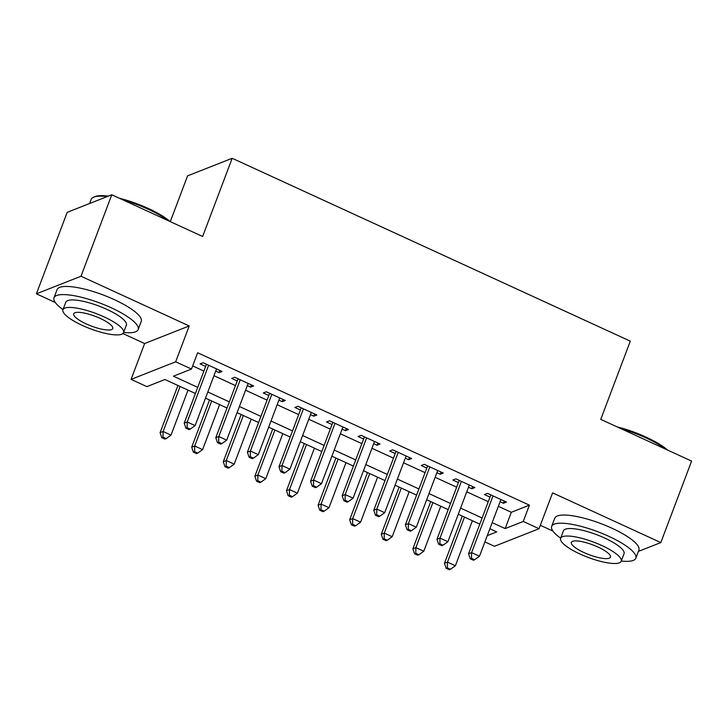 <?xml version="1.0" encoding="UTF-8"?>
<svg xmlns="http://www.w3.org/2000/svg" width="728" height="728" viewBox="0 0 728 728"><rect width="100%" height="100%" fill="white"/><g stroke="black" fill="none" stroke-linecap="round" stroke-linejoin="round"><path stroke-width="1.09" d="M195.413 393.502L164.956 379.506L146.874 386.641L131.076 379.379L175.676 361.798L191.473 369.06L173.391 376.185L197.734 387.36M122.877 333.542L144.617 343.534L131.076 379.379M144.617 343.534L189.216 325.953L80.999 276.24L111.784 194.767L67.185 212.349L36.4 293.821L55.273 302.493M170.288 221.64L187.587 175.858L232.187 158.276L630.312 341.159L600.755 419.374L691.6 461.097L660.815 542.578L552.588 492.865L539.048 528.71L494.449 546.291L484.903 541.914M540.331 525.298L552.934 531.085M80.999 276.24L36.4 293.821M638.383 551.415L660.815 542.578M215.706 371.098L219.055 372.636L222.067 371.444L203.112 362.735L200.1 363.927L205.624 366.466M247.311 385.613L250.65 387.15L253.663 385.958L234.707 377.25L231.695 378.442L237.228 380.981M278.906 400.127L282.255 401.665L285.267 400.473L266.302 391.764L263.29 392.956L268.823 395.495M310.501 414.642L313.85 416.179L316.862 414.987L297.907 406.279L294.886 407.471L300.418 410.01M342.105 429.156L345.445 430.694L348.457 429.502L329.502 420.793L326.49 421.985L332.014 424.524M373.701 443.671L377.04 445.208L380.052 444.016L361.097 435.308L358.085 436.5L363.618 439.039M405.296 458.185L408.645 459.723L411.657 458.531L392.692 449.822L389.68 451.014L395.213 453.553M436.891 472.7L440.24 474.237L443.252 473.045L424.297 464.337L421.275 465.529L426.808 468.068M468.495 487.214L471.835 488.752L474.847 487.56L455.892 478.851L452.88 480.043L458.403 482.582M498.352 506.324L511.32 512.285L529.402 505.159L197.634 352.762L191.473 369.06M192.665 365.911L203.886 371.071M213.968 375.703L235.481 385.585M245.573 390.217L267.085 400.1M277.168 404.732L298.68 414.614M308.763 419.246L330.275 429.129M340.358 433.761L361.871 443.643M371.963 448.275L393.475 458.158M403.558 462.79L425.07 472.663M435.153 477.304L456.665 487.178M466.748 491.819L488.26 501.692M500.09 501.729L503.43 503.266L506.442 502.074L487.487 493.366L484.475 494.558L490.008 497.097M189.216 325.953L175.676 361.798M529.402 505.159L523.25 521.457L539.048 528.71M111.784 194.767L202.63 236.491L232.187 158.276M487.278 535.635L496.733 531.913L489.871 528.765M479.788 524.124L458.276 514.25M448.193 509.618L426.681 499.736M416.589 495.104L395.077 485.221M384.994 480.589L363.481 470.707M353.399 466.075L331.886 456.192M321.803 451.56L300.291 441.678M290.199 437.046L268.687 427.163M258.604 422.531L237.091 412.649M227.009 408.017L205.496 398.134M492.192 522.622L505.168 528.583L523.25 521.457M207.817 391.992L229.329 401.874M239.412 406.506L260.924 416.389M271.007 421.021L292.519 430.903M302.611 435.535L324.124 445.418M334.207 450.05L355.719 459.932M365.802 464.564L387.314 474.447M397.397 479.079L418.909 488.961M429.001 493.593L450.514 503.476M460.596 508.108L482.109 517.99M511.32 512.285L505.168 528.583M504.258 501.073L503.43 503.266M472.663 486.559L471.835 488.752M441.068 472.044L440.24 474.237M409.473 457.53L408.645 459.723M377.868 443.015L377.04 445.208M346.273 428.501L345.445 430.694M314.678 413.986L313.85 416.179M283.083 399.472L282.255 401.665M251.479 384.957L250.65 387.15M219.883 370.443L219.055 372.636M490.836 494.904L468.577 553.799L471.589 552.616L493.02 495.905M471.453 558.294L470.252 558.767L473.409 560.223L474.611 559.741L471.453 558.294L471.589 552.616L479.488 556.238L500.919 499.535M468.577 553.799L470.252 558.767M474.611 559.741L479.488 556.238M462.307 516.097L444.471 563.308L447.483 562.116L455.382 565.747L472.39 520.729M464.491 517.098L447.483 562.116L447.347 567.795L446.146 568.277L449.303 569.724L450.505 569.25L447.347 567.795M455.382 565.747L450.505 569.25M446.146 568.277L444.471 563.308M617.107 426.881A43.907 11.02 20.7 0 1 646.009 437.082A43.907 11.02 20.7 0 1 667.694 450.122M665.656 449.185A44.99 11.293 -159.3 0 0 646 437.91A44.99 11.293 -159.3 0 0 621.093 428.719M621.275 561.051A44.99 11.293 -159.3 0 0 635.826 558.176A44.99 11.293 -159.3 0 0 608.808 536.336A44.99 11.293 -159.3 0 0 551.66 526.371A44.99 11.293 -159.3 0 0 560.669 538.156M635.826 558.176L638.902 550.031A44.99 11.293 -159.3 0 0 611.884 528.191A44.99 11.293 -159.3 0 0 554.736 518.227L551.66 526.371M560.606 538.32L563.445 530.821A32.396 8.126 20.7 0 1 604.595 538.001A32.396 8.126 20.7 0 1 624.042 553.726L621.212 561.215A32.396 8.126 -159.3 0 0 601.756 545.49A32.396 8.126 -159.3 0 0 560.606 538.32A32.396 8.126 -159.3 0 0 580.061 554.044A32.396 8.126 -159.3 0 0 621.212 561.215M597.897 547.01A20.875 5.242 -159.3 0 0 571.38 542.387A20.875 5.242 -159.3 0 0 583.92 552.525A20.875 5.242 -159.3 0 0 610.437 557.148A20.875 5.242 -159.3 0 0 597.897 547.01M119.447 198.28A43.907 11.02 20.7 0 1 148.348 208.481A43.907 11.02 20.7 0 1 170.034 221.521M167.995 220.584A44.99 11.293 -159.3 0 0 148.339 209.309A44.99 11.293 -159.3 0 0 123.432 200.118M123.614 332.45A44.99 11.293 -159.3 0 0 138.165 329.575A44.99 11.293 -159.3 0 0 111.147 307.735A44.99 11.293 -159.3 0 0 53.999 297.77A44.99 11.293 -159.3 0 0 63.008 309.555M138.165 329.575L141.241 321.43A44.99 11.293 -159.3 0 0 114.223 299.59A44.99 11.293 -159.3 0 0 57.075 289.626L53.999 297.77M62.945 309.719L65.784 302.229A32.396 8.126 20.7 0 1 106.934 309.4A32.396 8.126 20.7 0 1 126.381 325.125L123.551 332.623A32.396 8.126 -159.3 0 0 104.095 316.889A32.396 8.126 -159.3 0 0 62.945 309.719A32.396 8.126 -159.3 0 0 82.4 325.443A32.396 8.126 -159.3 0 0 123.551 332.623M100.237 318.418A20.875 5.242 -159.3 0 0 73.719 313.795A20.875 5.242 -159.3 0 0 86.259 323.924A20.875 5.242 -159.3 0 0 112.776 328.546A20.875 5.242 -159.3 0 0 100.237 318.418M107.062 196.624A44.99 11.293 -159.3 0 0 93.657 197.161A44.99 11.293 -159.3 0 0 91.191 199.354L89.617 203.503M93.657 197.161L94.986 196.615A43.907 11.02 20.7 0 1 108.317 196.132M459.231 480.389L436.982 539.284L439.994 538.101L461.416 481.39M439.858 543.78L438.647 544.253L441.814 545.709L443.015 545.226L439.858 543.78L439.994 538.101L447.893 541.723L469.323 485.021M436.982 539.284L438.647 544.253M443.015 545.226L447.893 541.723M427.636 465.875L405.378 524.77L408.399 523.587L429.82 466.875M408.262 529.265L407.052 529.738L410.21 531.194L411.42 530.712L408.262 529.265L408.399 523.587L416.298 527.209L437.719 470.506M405.378 524.77L407.052 529.738M411.42 530.712L416.298 527.209M396.041 451.36L373.783 510.255L376.795 509.072L398.225 452.361M376.658 514.751L375.457 515.224L378.615 516.68L379.825 516.207L376.658 514.751L376.795 509.072L384.693 512.694L406.124 455.992M373.783 510.255L375.457 515.224M379.825 516.207L384.693 512.694M364.446 436.846L342.187 495.741L345.199 494.558L366.63 437.846M345.063 500.236L343.862 500.709L347.019 502.165L348.221 501.692L345.063 500.236L345.199 494.558L353.098 498.18L374.529 441.477M342.187 495.741L343.862 500.709M348.221 501.692L353.098 498.18M430.712 501.583L412.867 548.794L415.888 547.602L423.787 551.233L440.795 506.215M432.896 502.584L415.888 547.602L415.752 553.28L414.541 553.762L417.708 555.209L418.909 554.736L415.752 553.28M423.787 551.233L418.909 554.736M414.541 553.762L412.867 548.794M399.108 487.068L381.272 534.279L384.284 533.087L392.183 536.718L409.2 491.7M401.301 488.069L384.284 533.087L384.156 538.765L382.946 539.248L386.104 540.695L387.314 540.221L384.156 538.765M392.183 536.718L387.314 540.221M382.946 539.248L381.272 534.279M367.513 472.554L349.677 519.765L352.689 518.573L360.588 522.204L377.595 477.186M369.697 473.555L352.689 518.573L352.552 524.251L351.351 524.733L354.509 526.18L355.71 525.707L352.552 524.251M360.588 522.204L355.71 525.707M351.351 524.733L349.677 519.765M335.917 458.039L318.081 505.25L321.094 504.058L328.992 507.689L346 462.671M338.101 459.04L321.094 504.058L320.957 509.736L319.756 510.219L322.914 511.666L324.115 511.192L320.957 509.736M328.992 507.689L324.115 511.192M319.756 510.219L318.081 505.25M332.842 422.331L310.592 481.226L313.604 480.043L335.026 423.332M313.468 485.722L312.257 486.195L315.424 487.651L316.625 487.178L313.468 485.722L313.604 480.043L321.503 483.665L342.934 426.963M310.592 481.226L312.257 486.195M316.625 487.178L321.503 483.665M304.322 443.525L286.477 490.736L289.498 489.544L297.397 493.175L314.405 448.157M306.506 444.526L289.498 489.544L289.362 495.222L288.151 495.704L291.318 497.151L292.519 496.678L289.362 495.222M297.397 493.175L292.519 496.678M288.151 495.704L286.477 490.736M301.246 407.817L278.988 466.712L282.009 465.529L303.43 408.817M281.873 471.207L280.662 471.68L283.82 473.136L285.03 472.663L281.873 471.207L282.009 465.529L289.908 469.15L311.329 412.448M278.988 466.712L280.662 471.68M285.03 472.663L289.908 469.15M272.718 429.01L254.882 476.221L257.894 475.029L265.793 478.66L282.81 433.642M274.911 430.021L257.894 475.029L257.767 480.708L256.556 481.19L259.714 482.637L260.924 482.164L257.767 480.708M265.793 478.66L260.924 482.164M256.556 481.19L254.882 476.221M269.651 393.302L247.393 452.197L250.405 451.014L271.835 394.303M250.268 456.693L249.067 457.166L252.225 458.622L253.435 458.149L250.268 456.693L250.405 451.014L258.304 454.636L279.734 397.934M247.393 452.197L249.067 457.166M253.435 458.149L258.304 454.636M241.123 414.496L223.287 461.707L226.299 460.515L234.198 464.146L251.206 419.128M243.307 415.506L226.299 460.515L226.162 466.202L224.961 466.675L228.119 468.122L229.32 467.649L226.162 466.202M234.198 464.146L229.32 467.649M224.961 466.675L223.287 461.707M238.056 378.788L215.797 437.683L218.809 436.5L240.24 379.789M218.673 442.178L217.472 442.651L220.63 444.107L221.831 443.634L218.673 442.178L218.809 436.5L226.708 440.131L248.139 383.419M215.797 437.683L217.472 442.651M221.831 443.634L226.708 440.131M209.528 399.981L191.692 447.192L194.704 446L202.602 449.631L219.61 404.613M211.712 400.991L194.704 446L194.567 451.688L193.366 452.161L196.524 453.608L197.725 453.135L194.567 451.688M202.602 449.631L197.725 453.135M193.366 452.161L191.692 447.192M206.452 364.273L184.202 423.168L187.214 421.985L208.636 365.274M187.078 427.664L185.868 428.137L189.034 429.593L190.236 429.12L187.078 427.664L187.214 421.985L195.113 425.616L216.544 368.905M184.202 423.168L185.868 428.137M190.236 429.12L195.113 425.616M177.932 385.467L160.087 432.678L163.108 431.486L171.007 435.116L188.015 390.099M180.116 386.477L163.108 431.486L162.972 437.173L161.762 437.646L164.928 439.093L166.13 438.62L162.972 437.173M171.007 435.116L166.13 438.62M161.762 437.646L160.087 432.678"/></g></svg>
